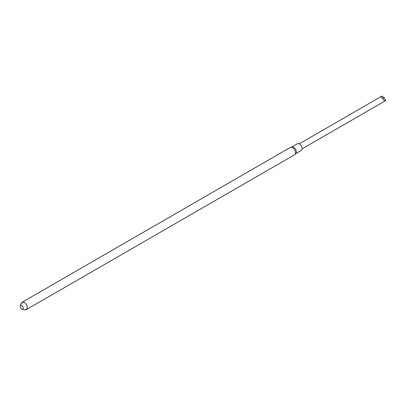 <?xml version="1.0" encoding="UTF-8"?>
<svg xmlns="http://www.w3.org/2000/svg" width="406" height="406" viewBox="0 0 406 406"><rect width="100%" height="100%" fill="white"/><g stroke="black" fill="none" stroke-linecap="round" stroke-linejoin="round"><path stroke-width="0.61" d="M21.548 302.983A4.233 2.446 60 0 1 22.203 302.221A4.233 2.446 60 0 1 24.319 302.429A4.233 2.446 60 0 1 27.085 306.165A4.233 2.446 60 0 1 26.441 309.555A4.233 2.446 60 0 1 25.451 309.742M21.751 305.688A2.06 1.193 60 0 1 23.015 308.941A2.06 1.193 60 0 1 20.488 307.484A2.06 1.193 60 0 1 21.751 305.688M26.441 309.555L294.599 154.737A4.233 2.446 -120 0 0 294.918 154.488A4.233 2.446 -120 0 0 295.147 151.027A4.233 2.446 -120 0 0 292.482 147.611A4.233 2.446 -120 0 0 290.737 147.251A4.233 2.446 -120 0 0 290.366 147.398L22.203 302.221M294.918 154.488L295.872 153.493A3.852 2.223 -120 0 0 295.583 149.276A3.852 2.223 -120 0 0 292.076 146.916L290.737 147.251M295.746 153.63L301.323 150.408A3.852 2.223 -120 0 0 301.323 145.962A3.852 2.223 -120 0 0 297.471 143.739L291.894 146.962M385.7 100.46L384.096 97.689L382.142 96.09L381.584 96.283L381.163 96.795L383.949 100.257L385.7 100.46L384.477 101.292L302.115 148.84M381.163 96.795L382.756 98.374L384.386 97.988M382.482 98.313L383.949 100.257M21.883 309.123L24.172 309.91L26.334 309.362L27.095 308.793M23.193 302.034L22.335 302.399L20.493 304.617L20.3 306.383M381.483 96.349L299.227 143.841"/></g></svg>

